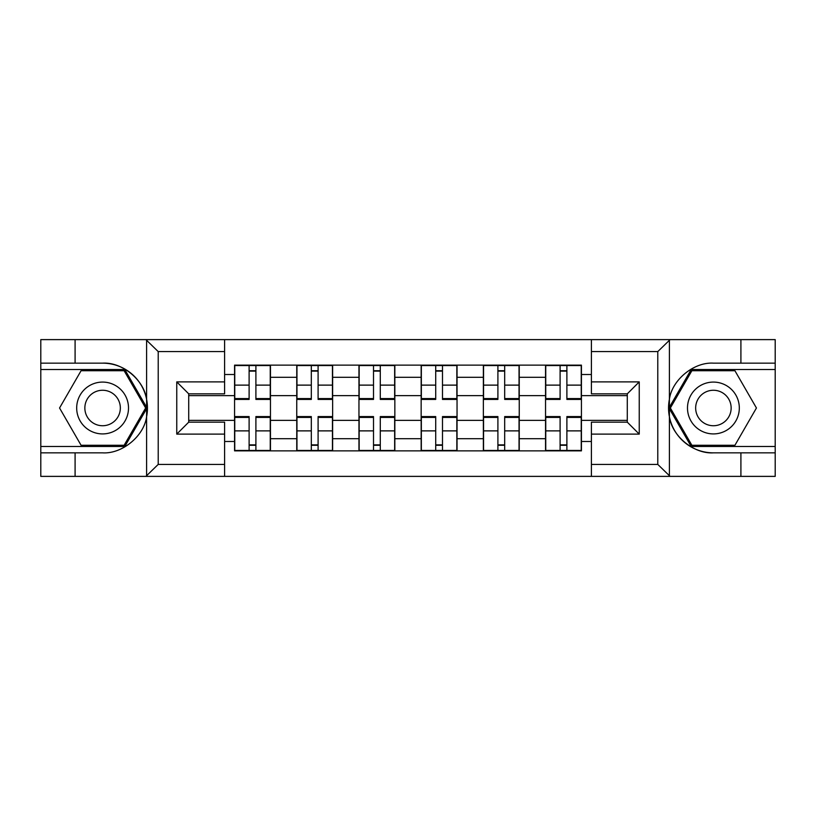 <?xml version="1.0" encoding="UTF-8"?>
<svg xmlns="http://www.w3.org/2000/svg" width="816" height="816" viewBox="0 0 816 816"><rect width="100%" height="100%" fill="white"/><g stroke="black" fill="none" stroke-linecap="round" stroke-linejoin="round"><path stroke-width="1.22" d="M656.39 476.381L775.2 476.381L775.2 369.526L691.193 369.526L668.977 408L691.193 446.474L775.2 446.474M224.604 476.381L591.396 476.381L591.396 422.158L627.28 422.158L627.28 393.842L591.396 393.842L591.396 339.619L224.604 339.619L224.604 393.842L188.72 393.842L188.72 422.158L224.604 422.158L224.604 476.381L145.901 476.381L158.212 464.416L224.604 464.416M145.901 476.381L40.8 476.381L40.8 452.849L75.092 452.849L75.092 476.381L159.61 476.381M296.759 450.86L296.759 377.298L270.453 377.298L270.453 450.86M270.453 377.298L270.453 365.14M296.759 377.298L296.759 365.14M332.642 365.14L332.642 450.86M358.958 450.86L358.958 365.14M394.842 365.14L394.842 450.86M421.158 450.86L421.158 365.14M457.042 365.14L457.042 450.86M483.358 450.86L483.358 365.14M519.241 365.14L519.241 450.86M545.547 450.86L545.547 365.14M545.547 420.362L519.241 420.362M483.358 420.362L457.042 420.362M421.158 420.362L394.842 420.362M358.958 420.362L332.642 420.362M296.759 420.362L270.453 420.362M545.547 395.638L519.241 395.638M483.358 395.638L457.042 395.638M421.158 395.638L394.842 395.638M358.958 395.638L332.642 395.638M296.759 395.638L270.453 395.638M188.72 420.362L234.569 420.362L234.569 395.638L188.72 395.638M224.604 374.513L234.569 374.513L234.569 395.638M627.28 395.638L581.431 395.638L581.431 365.14L234.569 365.14L234.569 374.513M581.431 374.513L591.396 374.513M591.396 441.487L581.431 441.487L581.431 420.362L627.28 420.362M234.569 420.362L234.569 450.86L581.431 450.86L581.431 441.487M234.569 441.487L224.604 441.487M581.431 395.638L581.431 420.362M255.898 444.883L249.115 444.883M249.115 371.117L255.898 371.117M318.097 444.883L311.314 444.883M311.314 371.117L318.097 371.117M380.287 444.883L373.514 444.883M373.514 371.117L380.287 371.117M442.486 444.883L435.713 444.883M435.713 371.117L442.486 371.117M504.686 444.883L497.903 444.883M497.903 371.117L504.686 371.117M566.885 444.883L560.102 444.883M560.102 371.117L566.885 371.117M255.898 399.432L255.898 365.537L270.249 365.537L270.249 399.432L255.898 399.432M249.115 370.719L255.898 370.719M257.091 365.537L234.763 365.537L234.763 399.432L249.115 399.432L249.115 365.537L247.921 365.537M249.115 416.568L249.115 450.463L234.763 450.463L234.763 416.568L249.115 416.568M255.898 445.281L249.115 445.281M247.921 450.463L270.249 450.463L270.249 416.568L255.898 416.568L255.898 450.463L257.091 450.463M318.097 399.432L318.097 365.537L332.449 365.537L332.449 399.432L318.097 399.432M311.314 370.719L318.097 370.719M319.291 365.537L296.963 365.537L296.963 399.432L311.314 399.432L311.314 365.537L310.121 365.537M380.287 399.432L380.287 365.537L394.648 365.537L394.648 399.432L380.287 399.432M373.514 370.719L380.287 370.719M381.49 365.537L359.162 365.537L359.162 399.432L373.514 399.432L373.514 365.537L372.32 365.537M75.092 452.849L102.602 452.849C122.145 454.094 144.034 436.091 146.605 416.68L146.605 399.32C144.034 379.909 122.145 361.906 102.602 363.151L40.8 363.151L40.8 446.474L124.807 446.474L147.023 408L124.807 369.526L40.8 369.526M224.604 351.584L158.212 351.584L145.901 339.619L40.8 339.619L40.8 363.151M40.8 452.849L40.8 446.474M75.092 339.619L75.092 363.151M145.901 339.619L224.604 339.619M102.602 363.151A44.849 44.849 0 0 1 146.605 416.68L146.605 476.024M188.72 393.842L176.756 381.888L224.604 381.888M224.604 434.112L176.756 434.112L188.72 422.158M591.396 339.619L670.099 339.619L657.788 351.584L591.396 351.584M740.908 363.151L740.908 339.619L775.2 339.619L775.2 363.151L713.398 363.151C693.855 361.906 671.966 379.909 669.395 399.32L669.395 416.68C671.966 436.091 693.855 454.094 713.398 452.849L775.2 452.849M670.099 339.619L740.908 339.619M775.2 363.151L775.2 369.526M591.396 464.416L657.788 464.416L670.099 476.381L740.908 476.381L740.908 452.849M670.099 476.381L591.396 476.381M713.398 452.849A44.849 44.849 0 0 1 669.395 399.32L669.395 339.976M627.28 422.158L639.244 434.112L591.396 434.112M591.396 381.888L639.244 381.888L627.28 393.842M76.684 408A25.918 25.918 0 0 0 102.602 433.918A25.918 25.918 0 0 0 128.51 408A25.918 25.918 0 0 0 102.602 382.082A25.918 25.918 0 0 0 76.684 408M84.854 408A17.738 17.738 0 0 0 102.602 425.738A17.738 17.738 0 0 0 120.34 408A17.738 17.738 0 0 0 102.602 390.262A17.738 17.738 0 0 0 84.854 408M124.124 370.719L145.646 408L124.124 445.281L81.08 445.281L59.558 408L81.08 370.719L124.124 370.719M687.49 408A25.918 25.918 0 0 0 713.398 433.918A25.918 25.918 0 0 0 739.316 408A25.918 25.918 0 0 0 713.398 382.082A25.918 25.918 0 0 0 687.49 408M695.66 408A17.738 17.738 0 0 0 713.398 425.738A17.738 17.738 0 0 0 731.146 408A17.738 17.738 0 0 0 713.398 390.262A17.738 17.738 0 0 0 695.66 408M734.92 370.719L756.442 408L734.92 445.281L691.876 445.281L670.354 408L691.876 370.719L734.92 370.719M311.314 416.568L311.314 450.463L296.963 450.463L296.963 416.568L311.314 416.568M318.097 445.281L311.314 445.281M310.121 450.463L332.449 450.463L332.449 416.568L318.097 416.568L318.097 450.463L319.291 450.463M373.514 416.568L373.514 450.463L359.162 450.463L359.162 416.568L373.514 416.568M380.287 445.281L373.514 445.281M372.32 450.463L394.648 450.463L394.648 416.568L380.287 416.568L380.287 450.463L381.49 450.463M442.486 399.432L442.486 365.537L456.838 365.537L456.838 399.432L442.486 399.432M435.713 370.719L442.486 370.719M443.68 365.537L421.352 365.537L421.352 399.432L435.713 399.432L435.713 365.537L434.51 365.537M504.686 399.432L504.686 365.537L519.037 365.537L519.037 399.432L504.686 399.432M497.903 370.719L504.686 370.719M505.879 365.537L483.551 365.537L483.551 399.432L497.903 399.432L497.903 365.537L496.709 365.537M566.885 399.432L566.885 365.537L581.237 365.537L581.237 399.432L566.885 399.432M560.102 370.719L566.885 370.719M568.079 365.537L545.751 365.537L545.751 399.432L560.102 399.432L560.102 365.537L558.909 365.537M435.713 416.568L435.713 450.463L421.352 450.463L421.352 416.568L435.713 416.568M442.486 445.281L435.713 445.281M434.51 450.463L456.838 450.463L456.838 416.568L442.486 416.568L442.486 450.463L443.68 450.463M497.903 416.568L497.903 450.463L483.551 450.463L483.551 416.568L497.903 416.568M504.686 445.281L497.903 445.281M496.709 450.463L519.037 450.463L519.037 416.568L504.686 416.568L504.686 450.463L505.879 450.463M560.102 416.568L560.102 450.463L545.751 450.463L545.751 416.568L560.102 416.568M566.885 445.281L560.102 445.281M558.909 450.463L581.237 450.463L581.237 416.568L566.885 416.568L566.885 450.463L568.079 450.463M483.358 377.298L457.042 377.298M421.158 377.298L394.842 377.298M358.958 377.298L332.642 377.298M545.547 377.298L519.241 377.298M483.358 438.702L457.042 438.702M421.158 438.702L394.842 438.702M358.958 438.702L332.642 438.702M296.759 438.702L270.453 438.702M545.547 438.702L519.241 438.702M255.898 398.585L270.249 398.585M255.898 385.121L270.249 385.121M234.763 398.585L249.115 398.585M234.763 385.121L249.115 385.121M249.115 417.415L234.763 417.415M249.115 430.879L234.763 430.879M270.249 417.415L255.898 417.415M270.249 430.879L255.898 430.879M318.097 398.585L332.449 398.585M318.097 385.121L332.449 385.121M296.963 398.585L311.314 398.585M296.963 385.121L311.314 385.121M380.287 398.585L394.648 398.585M380.287 385.121L394.648 385.121M359.162 398.585L373.514 398.585M359.162 385.121L373.514 385.121M146.605 399.32L146.605 339.976M158.212 351.584L158.212 464.416M176.756 434.112L176.756 381.888M669.395 416.68L669.395 476.024M657.788 464.416L657.788 351.584M639.244 381.888L639.244 434.112M311.314 417.415L296.963 417.415M311.314 430.879L296.963 430.879M332.449 417.415L318.097 417.415M332.449 430.879L318.097 430.879M373.514 417.415L359.162 417.415M373.514 430.879L359.162 430.879M394.648 417.415L380.287 417.415M394.648 430.879L380.287 430.879M442.486 398.585L456.838 398.585M442.486 385.121L456.838 385.121M421.352 398.585L435.713 398.585M421.352 385.121L435.713 385.121M504.686 398.585L519.037 398.585M504.686 385.121L519.037 385.121M483.551 398.585L497.903 398.585M483.551 385.121L497.903 385.121M566.885 398.585L581.237 398.585M566.885 385.121L581.237 385.121M545.751 398.585L560.102 398.585M545.751 385.121L560.102 385.121M435.713 417.415L421.352 417.415M435.713 430.879L421.352 430.879M456.838 417.415L442.486 417.415M456.838 430.879L442.486 430.879M497.903 417.415L483.551 417.415M497.903 430.879L483.551 430.879M519.037 417.415L504.686 417.415M519.037 430.879L504.686 430.879M560.102 417.415L545.751 417.415M560.102 430.879L545.751 430.879M581.237 417.415L566.885 417.415M581.237 430.879L566.885 430.879"/></g></svg>
